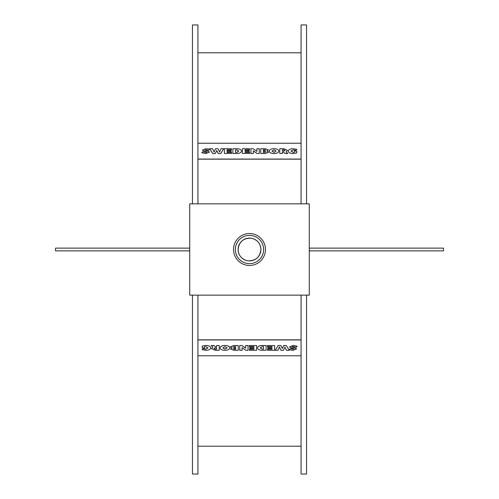 <?xml version="1.0" encoding="UTF-8"?>
<svg xmlns="http://www.w3.org/2000/svg" width="499" height="499" viewBox="0 0 499 499"><rect width="100%" height="100%" fill="white"/><g stroke="black" fill="none" stroke-linecap="round" stroke-linejoin="round"><path stroke-width="0.75" d="M264.913 149.781L265.749 150.174L263.335 150.586L263.335 149.781L264.913 149.781L263.335 149.825L263.335 150.586M265.749 150.224L264.913 149.825M264.913 151.546L265.986 151.964L263.335 152.42L263.335 151.546L264.913 151.546L263.335 151.596L263.335 152.42M265.986 152.014L264.913 151.596M265.05 148.727L260.752 148.727L260.752 153.467L265.237 153.467L268.687 152.145L266.928 150.948L268.412 149.925L265.05 148.727M266.928 150.991L268.412 149.925M260.752 153.467L265.237 153.517L268.687 152.145M249.587 149.812L245.028 149.856L245.028 150.555L245.028 149.812L249.587 149.812L249.587 148.727L242.427 148.727L242.427 153.467L249.712 153.467L249.712 152.388L245.028 152.388L245.028 151.64L249.163 151.64L249.163 150.555L245.028 150.555M245.028 152.388L245.028 151.684L249.163 151.64M242.427 153.467L249.712 153.467M236.688 149.837L238.803 151.11L236.819 152.363L235.503 152.363L235.503 149.837L236.688 149.837L235.503 149.881L235.503 152.363M238.803 151.153L236.688 149.881M236.744 148.727L232.908 148.727L232.908 153.467L236.657 153.467C239.695 153.393 241.298 152.6 241.454 151.091C241.304 149.594 239.732 148.802 236.744 148.727M232.908 153.467L236.657 153.517C239.695 153.436 241.298 152.644 241.454 151.141L241.454 151.091M223.708 148.727L220.832 153.517L218.157 153.467L220.832 153.467L223.708 148.727L221.045 148.727L219.585 152.008L218.082 148.727L215.549 148.733L214.083 152.008L212.586 148.727L209.811 148.727L212.661 153.467L215.331 153.467L216.753 150.442L218.157 153.467M218.157 153.517L216.753 150.442M216.753 150.492L215.331 153.467M215.331 153.517L212.661 153.467M212.661 153.517L209.811 148.727M209.655 149.213L206 148.665L202.369 150.162L206.948 152.095L206.043 152.413L202.781 151.69L201.808 152.763L206.018 153.511L209.63 152.027L205.058 150.024L208.694 150.299L209.655 149.213L208.694 150.299M208.694 150.342L205.781 149.812L205.058 150.074M201.808 152.763L206.018 153.555L209.63 152.027M206.948 152.139L202.369 150.162M231.53 149.812L226.97 149.856L226.97 150.555L226.97 149.812L231.53 149.812L231.53 148.727L224.369 148.727L224.369 153.467L231.655 153.467L231.655 152.388L226.97 152.388L226.97 151.64L231.106 151.64L231.106 150.555L226.97 150.555M226.97 152.388L226.97 151.684L231.106 151.64M224.369 153.467L231.655 153.467M259.274 153.467L257.06 153.517L259.274 153.467L259.274 148.727L256.898 148.727L256.898 151.378L253.186 148.727L250.966 148.727L250.966 153.467L253.349 153.467L253.349 150.829L257.06 153.467M257.06 153.517L253.349 150.879M250.966 153.467L253.349 153.467M256.898 151.378L256.898 148.771M276.128 151.103L274.057 152.351L271.911 151.103L274.057 149.862L276.128 151.103M276.128 151.147L274.057 149.862M274.057 149.906L271.911 151.147M278.798 151.091C278.579 149.594 276.982 148.796 274.02 148.683C271.057 148.789 269.466 149.594 269.248 151.091C269.466 152.607 271.057 153.418 274.02 153.53C276.982 153.418 278.579 152.6 278.798 151.091L278.798 151.141C278.579 152.65 276.982 153.461 274.02 153.573C271.057 153.461 269.466 152.65 269.248 151.141L269.248 151.091M285.079 150.498L283.856 149.856L282.372 149.856L282.372 151.11L282.372 149.812L283.856 149.812L285.079 150.455L283.856 151.11L282.372 151.11M287.854 153.467L284.904 153.517L283.744 152.239L284.904 153.467L287.854 153.467L286.083 151.921L287.555 150.411L283.856 148.727L279.771 148.727L279.771 153.467L282.372 153.467L282.372 152.195L283.744 152.195M283.744 152.239L282.372 152.239M279.771 153.467L282.372 153.467M286.083 151.97L287.555 150.411M296.793 151.016L294.553 151.016L294.553 152.17L293.231 152.351L290.992 151.103L293.206 149.856L295.445 150.374L296.917 149.401L293.219 148.683C290.175 148.796 288.547 149.606 288.328 151.103C288.547 152.607 290.119 153.418 293.044 153.53L296.793 152.919L296.793 151.016M288.328 151.103L288.328 151.147C288.547 152.657 290.119 153.461 293.044 153.573L296.793 152.919M295.445 150.374L296.917 149.401M295.445 150.417L293.206 149.906L290.992 151.147M294.553 152.17L294.553 151.06M301.072 143.238L197.928 143.238M197.928 159.05L301.072 159.05M234.087 349.219L233.251 348.826L235.665 348.414L235.665 349.219L234.087 349.219L235.665 349.175L235.665 348.414M233.251 348.776L234.087 349.175M234.087 347.454L233.014 347.036L235.665 346.58L235.665 347.454L234.087 347.454L235.665 347.404L235.665 346.58M233.014 346.986L234.087 347.404M233.95 350.273L238.248 350.273L238.248 345.533L233.763 345.533L230.313 346.855L232.072 348.053L230.588 349.075L233.95 350.273M232.072 348.009L230.588 349.075M238.248 345.533L233.763 345.483L230.313 346.855M249.413 349.188L253.972 349.144L253.972 348.445L253.972 349.188L249.413 349.188L249.413 350.273L256.573 350.273L256.573 345.533L249.288 345.533L249.288 346.612L253.972 346.612L253.972 347.36L249.837 347.36L249.837 348.445L253.972 348.445M253.972 346.612L253.972 347.316L249.837 347.36M256.573 345.533L249.288 345.533M262.312 349.163L260.197 347.89L262.181 346.637L263.497 346.637L263.497 349.163L262.312 349.163L263.497 349.119L263.497 346.637M260.197 347.847L262.312 349.119M262.256 350.273L266.092 350.273L266.092 345.533L262.343 345.533C259.305 345.607 257.702 346.4 257.546 347.909C257.696 349.406 259.268 350.198 262.256 350.273M266.092 345.533L262.343 345.483C259.305 345.564 257.702 346.356 257.546 347.859L257.546 347.909M275.292 350.273L278.168 345.483L280.843 345.533L278.168 345.533L275.292 350.273L277.955 350.273L279.415 346.992L280.918 350.273L283.451 350.267L284.917 346.992L286.414 350.273L289.189 350.273L286.339 345.533L283.669 345.533L282.247 348.558L280.843 345.533M280.843 345.483L282.247 348.558M282.247 348.508L283.669 345.533M283.669 345.483L286.339 345.533M286.339 345.483L289.189 350.273M289.345 349.787L293 350.335L296.631 348.838L292.052 346.905L292.957 346.587L296.219 347.31L297.192 346.237L292.982 345.489L289.37 346.973L293.942 348.976L290.306 348.701L289.345 349.787L290.306 348.701M290.306 348.658L293.219 349.188L293.942 348.926M297.192 346.237L292.982 345.445L289.37 346.973M292.052 346.861L296.631 348.838M267.47 349.188L272.03 349.144L272.03 348.445L272.03 349.188L267.47 349.188L267.47 350.273L274.631 350.273L274.631 345.533L267.345 345.533L267.345 346.612L272.03 346.612L272.03 347.36L267.894 347.36L267.894 348.445L272.03 348.445M272.03 346.612L272.03 347.316L267.894 347.36M274.631 345.533L267.345 345.533M239.726 345.533L241.94 345.483L239.726 345.533L239.726 350.273L242.102 350.273L242.102 347.622L245.814 350.273L248.034 350.273L248.034 345.533L245.651 345.533L245.651 348.171L241.94 345.533M241.94 345.483L245.651 348.121M248.034 345.533L245.651 345.533M242.102 347.622L242.102 350.229M222.872 347.897L224.943 346.649L227.089 347.897L224.943 349.138L222.872 347.897M222.872 347.853L224.943 349.138M224.943 349.094L227.089 347.853M220.202 347.909C220.421 349.406 222.018 350.204 224.98 350.317C227.943 350.211 229.534 349.406 229.752 347.909C229.534 346.393 227.943 345.582 224.98 345.47C222.018 345.582 220.421 346.4 220.202 347.909L220.202 347.859C220.421 346.35 222.018 345.539 224.98 345.427C227.943 345.539 229.534 346.35 229.752 347.859L229.752 347.909M213.921 348.502L215.144 349.144L216.628 349.144L216.628 347.89L216.628 349.188L215.144 349.188L213.921 348.545L215.144 347.89L216.628 347.89M211.146 345.533L214.096 345.483L215.256 346.761L214.096 345.533L211.146 345.533L212.917 347.079L211.445 348.589L215.144 350.273L219.229 350.273L219.229 345.533L216.628 345.533L216.628 346.805L215.256 346.805M215.256 346.761L216.628 346.761M219.229 345.533L216.628 345.533M212.917 347.03L211.445 348.589M202.207 347.984L204.447 347.984L204.447 346.83L205.769 346.649L208.008 347.897L205.794 349.144L203.555 348.626L202.083 349.599L205.781 350.317C208.825 350.204 210.453 349.394 210.672 347.897C210.453 346.393 208.881 345.582 205.956 345.47L202.207 346.081L202.207 347.984M210.672 347.897L210.672 347.853C210.453 346.343 208.881 345.539 205.956 345.427L202.207 346.081M203.555 348.626L202.083 349.599M203.555 348.583L205.794 349.094L208.008 347.853M204.447 346.83L204.447 347.94M301.072 339.95L197.928 339.95M197.928 355.762L301.072 355.762M306.548 295.14L306.548 474.05L301.072 474.05L301.072 295.14M301.072 203.86L301.072 24.95L306.548 24.95L306.548 203.86M301.072 159.156L197.928 159.156M192.452 203.86L192.452 24.95L197.928 24.95L197.928 203.86M197.928 295.14L197.928 474.05L192.452 474.05L192.452 295.14M197.928 339.844L301.072 339.844M309.286 248.128L443.474 248.128L443.474 250.872L309.286 250.872M189.714 250.872L55.526 250.872L55.526 248.128L189.714 248.128M260.908 249.5A11.408 11.408 0 0 0 243.793 239.62A11.408 11.408 0 0 0 243.793 259.38A11.408 11.408 0 0 0 260.908 249.5C260.609 244.048 257.871 240.393 252.694 238.547L250.872 238.173C243.263 238.135 239.002 241.915 238.092 249.5C238.391 254.952 241.129 258.607 246.306 260.453L248.128 260.827C255.738 260.865 259.998 257.085 260.908 249.5C259.998 257.085 255.738 260.865 248.128 260.827M189.714 203.86L189.714 295.14L309.286 295.14L309.286 203.86L189.714 203.86M263.647 249.5A14.147 14.147 0 0 0 242.427 237.25A14.147 14.147 0 0 0 242.427 261.75A14.147 14.147 0 0 0 263.647 249.5M249.5 265.474A15.974 15.974 0 0 1 235.665 241.516A15.974 15.974 0 0 1 263.335 241.516A15.974 15.974 0 0 1 249.5 265.474M197.928 52.788L301.072 52.788M197.928 446.212L301.072 446.212"/></g></svg>
